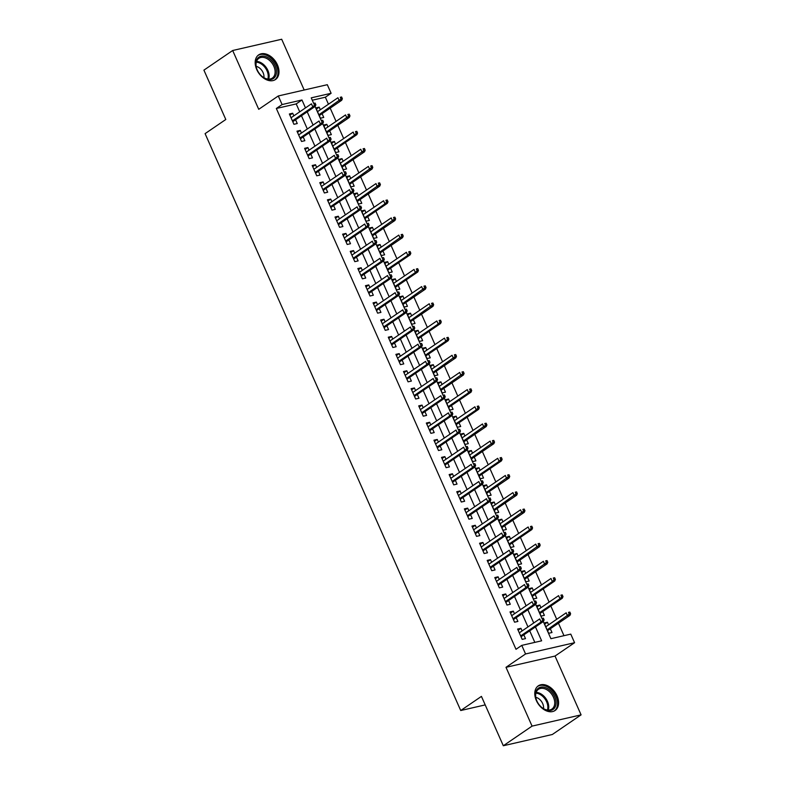 <?xml version="1.0" encoding="UTF-8"?>
<svg xmlns="http://www.w3.org/2000/svg" width="785" height="785" viewBox="0 0 785 785"><rect width="100%" height="100%" fill="white"/><g stroke="black" fill="none" stroke-linecap="round" stroke-linejoin="round"><path stroke-width="1.18" d="M557.016 695.795A14.915 10.225 55.7 0 0 538.274 685.855A14.915 10.225 55.7 0 0 536.351 700.544A14.915 10.225 55.7 0 0 555.093 710.494A14.915 10.225 55.7 0 0 557.016 695.795M277.409 64.821A14.915 10.225 55.7 0 0 258.667 54.881A14.915 10.225 55.7 0 0 256.744 69.571A14.915 10.225 55.7 0 0 275.486 79.52A14.915 10.225 55.7 0 0 277.409 64.821M543.308 621.553L550.903 638.686L570.773 634.123L574.581 642.709L525.558 653.964L521.76 645.378L541.63 640.815L535.458 626.901M555.024 656.054L506.001 667.319L532.063 726.115L503.313 745.75L552.326 734.495L581.086 714.86L555.024 656.054L574.581 642.709M304.188 90.02L281.687 39.25L232.674 50.505L258.736 109.311L278.292 95.966L327.306 84.701L331.113 93.287L311.233 97.85L313.657 103.326M328.464 104.219L325.353 97.212L331.113 93.287M563.973 635.683L558.449 623.212M556.712 619.296L550.844 606.049M549.107 602.124L543.23 588.878M541.493 584.953L535.625 571.706M533.888 567.79L528.011 554.534M526.274 550.619L520.406 537.372M518.669 533.447L512.801 520.2M511.064 516.285L505.187 503.028M503.45 499.113L497.582 485.866M495.845 481.941L489.977 468.694M488.241 464.769L482.363 451.522M480.626 447.607L474.758 434.35M473.021 430.435L467.144 417.188M465.407 413.263L459.539 400.016M457.802 396.091L451.934 382.844M450.197 378.929L444.32 365.673M442.583 361.757L436.715 348.511M434.978 344.586L429.11 331.339M427.374 327.414L421.496 314.167M419.759 310.252L413.891 296.995M412.154 293.08L406.277 279.833M404.54 275.908L398.672 262.661M396.935 258.746L391.067 245.489M389.331 241.574L383.453 228.327M381.716 224.402L375.848 211.155M374.111 207.23L368.243 193.983M366.507 190.068L360.629 176.811M358.892 172.896L353.024 159.649M351.287 155.724L345.41 142.477M343.673 138.552L337.805 125.306M336.068 121.39L330.2 108.134M532.063 726.115L581.086 714.86M503.313 745.75L481.431 696.393L460.726 710.523L205.091 133.636L225.795 119.497L203.914 70.14L232.674 50.505M522.094 630.924L520.936 628.314L517.619 629.07L522.182 639.373L525.499 638.617L523.831 634.849M514.479 613.762L513.321 611.142L510.014 611.908L514.577 622.201L517.884 621.445L516.216 617.677M506.874 596.59L505.717 593.97L502.4 594.736L506.973 605.039L510.279 604.273L508.611 600.505M499.27 579.418L498.112 576.808L494.795 577.564L499.358 587.867L502.675 587.101L501.007 583.343M491.655 562.246L490.497 559.636L487.191 560.392L491.753 570.695L495.06 569.939L493.392 566.171M484.051 545.084L482.893 542.464L479.576 543.23L484.139 553.533L487.456 552.768L485.787 549M476.436 527.913L475.278 525.293L471.971 526.058L476.534 536.361L479.851 535.596L478.173 531.828M468.831 510.741L467.674 508.13L464.357 508.886L468.93 519.189L472.236 518.434L470.568 514.666M461.227 493.569L460.069 490.959L456.752 491.714L461.315 502.017L464.632 501.262L462.964 497.494M453.612 476.407L452.454 473.787L449.148 474.552L453.71 484.855L457.017 484.09L455.349 480.322M446.008 459.235L444.85 456.615L441.533 457.38L446.106 467.683L449.412 466.918L447.744 463.15M438.403 442.063L437.235 439.453L433.928 440.208L438.491 450.512L441.808 449.756L440.14 445.988M430.788 424.901L429.63 422.281L426.324 423.046L430.887 433.34L434.193 432.584L432.525 428.816M423.184 407.729L422.026 405.109L418.709 405.874L423.272 416.178L426.589 415.412L424.921 411.644M415.569 390.557L414.411 387.947L411.104 388.703L415.667 399.006L418.984 398.24L417.306 394.482M407.964 373.385L406.807 370.775L403.49 371.531L408.063 381.834L411.369 381.078L409.701 377.31M400.36 356.223L399.202 353.603L395.885 354.369L400.448 364.662L403.765 363.906L402.097 360.138M392.745 339.051L391.587 336.431L388.281 337.197L392.843 347.5L396.15 346.735L394.482 342.966M385.141 321.879L383.983 319.269L380.666 320.025L385.239 330.328L388.546 329.563L386.877 325.804M377.536 304.708L376.368 302.097L373.061 302.853L377.624 313.156L380.941 312.401L379.273 308.633M369.921 287.546L368.764 284.926L365.457 285.691L370.02 295.994L373.326 295.229L371.658 291.461M362.317 270.374L361.159 267.754L357.842 268.519L362.405 278.822L365.722 278.057L364.054 274.289M354.702 253.202L353.544 250.592L350.238 251.347L354.8 261.65L358.117 260.895L356.439 257.127M347.098 236.03L345.94 233.42L342.623 234.175L347.196 244.478L350.502 243.723L348.834 239.955M339.493 218.868L338.335 216.248L335.018 217.013L339.581 227.316L342.898 226.551L341.23 222.783M331.878 201.696L330.721 199.076L327.414 199.841L331.976 210.144L335.283 209.379L333.615 205.611M324.274 184.524L323.116 181.914L319.799 182.669L324.372 192.973L327.679 192.217L326.01 188.449M316.669 167.352L315.501 164.742L312.195 165.507L316.757 175.801L320.074 175.045L318.406 171.277M309.054 150.19L307.897 147.57L304.59 148.336L309.153 158.639L312.459 157.873L310.791 154.105M301.45 133.018L300.292 130.408L296.975 131.164L301.538 141.467L304.855 140.701L303.187 136.933M316.375 109.066L319.181 107.153L320.339 109.763M319.181 107.153L315.864 107.908L320.427 118.211L323.744 117.446L322.076 113.688M323.979 126.228L326.786 124.315L327.944 126.935M326.786 124.315L323.469 125.08L328.042 135.383L331.349 134.618L329.68 130.85M331.594 143.4L334.39 141.486L335.548 144.106M334.39 141.486L331.084 142.252L335.646 152.545L338.963 151.79L337.285 148.022M339.198 160.572L342.005 158.658L343.163 161.268M342.005 158.658L338.688 159.414L343.251 169.717L346.568 168.961L344.9 165.193M346.813 177.734L349.61 175.83L350.767 178.44M349.61 175.83L346.303 176.586L350.866 186.889L354.172 186.124L352.504 182.365M354.418 194.906L357.214 192.992L358.382 195.612M357.214 192.992L353.907 193.758L358.47 204.061L361.787 203.295L360.119 199.527M362.022 212.078L364.829 210.164L365.987 212.784M364.829 210.164L361.512 210.929L366.085 221.223L369.392 220.467L367.723 216.699M369.637 229.249L372.433 227.336L373.591 229.946M372.433 227.336L369.127 228.092L373.689 238.395L376.996 237.639L375.328 233.871M377.242 246.411L380.048 244.508L381.206 247.118M380.048 244.508L376.731 245.263L381.294 255.567L384.611 254.801L382.943 251.033M384.846 263.583L387.653 261.67L388.81 264.29M387.653 261.67L384.336 262.435L388.909 272.738L392.215 271.973L390.547 268.205M392.461 280.755L395.257 278.842L396.415 281.452M395.257 278.842L391.95 279.597L396.513 289.9L399.83 289.145L398.152 285.377M400.065 297.927L402.872 296.014L404.03 298.624M402.872 296.014L399.555 296.769L404.118 307.072L407.435 306.317L405.766 302.549M407.68 315.089L410.476 313.176L411.634 315.796M410.476 313.176L407.17 313.941L411.733 324.244L415.039 323.479L413.371 319.711M415.285 332.261L418.081 330.348L419.249 332.968M418.081 330.348L414.774 331.113L419.337 341.416L422.654 340.651L420.986 336.883M422.889 349.433L425.696 347.519L426.854 350.13M425.696 347.519L422.379 348.275L426.952 358.578L430.259 357.823L428.59 354.055M430.504 366.605L433.3 364.691L434.458 367.301M433.3 364.691L429.994 365.447L434.556 375.75L437.863 374.985L436.195 371.226M438.108 383.767L440.915 381.853L442.073 384.473M440.915 381.853L437.598 382.619L442.161 392.922L445.478 392.157L443.81 388.389M445.713 400.939L448.52 399.025L449.677 401.645M448.52 399.025L445.203 399.791L449.776 410.084L453.082 409.328L451.414 405.56M453.328 418.111L456.124 416.197L457.282 418.807M456.124 416.197L452.817 416.953L457.38 427.256L460.697 426.5L459.019 422.732M460.932 435.283L463.739 433.369L464.897 435.979M463.739 433.369L460.422 434.125L464.985 444.428L468.302 443.662L466.633 439.904M468.547 452.445L471.343 450.531L472.501 453.151M471.343 450.531L468.037 451.296L472.599 461.6L475.906 460.834L474.238 457.066M476.152 469.616L478.948 467.703L480.116 470.323M478.948 467.703L475.641 468.468L480.204 478.762L483.521 478.006L481.853 474.238M483.756 486.788L486.563 484.875L487.721 487.485M486.563 484.875L483.246 485.63L487.819 495.934L491.125 495.178L489.457 491.41M491.371 503.95L494.167 502.047L495.325 504.657M494.167 502.047L490.861 502.802L495.423 513.105L498.73 512.34L497.062 508.582M498.975 521.122L501.782 519.209L502.94 521.829M501.782 519.209L498.465 519.974L503.028 530.277L506.345 529.512L504.677 525.744M506.58 538.294L509.386 536.381L510.544 539.001M509.386 536.381L506.07 537.146L510.642 547.439L513.949 546.684L512.281 542.916M514.195 555.466L516.991 553.553L518.149 556.163M516.991 553.553L513.684 554.308L518.247 564.611L521.564 563.856L519.886 560.088M521.799 572.628L524.606 570.715L525.764 573.335M524.606 570.715L521.289 571.48L525.852 581.783L529.168 581.018L527.5 577.25M529.414 589.8L532.21 587.886L533.368 590.506M532.21 587.886L528.904 588.652L533.466 598.955L536.773 598.19L535.105 594.422M537.018 606.972L539.815 605.058L540.983 607.668M539.815 605.058L536.508 605.814L541.071 616.117L544.388 615.361L542.72 611.593M325.353 97.212L312.283 100.215M548.587 624.84L547.43 622.23L544.113 622.986L548.686 633.289L551.992 632.533L550.324 628.765M299.723 111.833L296.21 103.914L276.34 108.477L516 649.303L521.76 645.378M534.83 642.375L529.708 630.836M527.971 626.911L522.104 613.664M520.367 609.739L514.499 596.492M512.762 592.577L506.884 579.32M505.147 575.405L499.28 562.158M497.543 558.233L491.665 544.986M489.928 541.061L484.06 527.814M482.324 523.899L476.456 510.642M474.719 506.727L468.841 493.48M467.104 489.555L461.237 476.309M459.5 472.384L453.632 459.137M451.895 455.221L446.017 441.965M444.281 438.05L438.413 424.803M436.676 420.878L430.798 407.631M429.061 403.706L423.193 390.459M421.457 386.544L415.589 373.287M413.852 369.372L407.974 356.125M406.237 352.2L400.37 338.953M398.633 335.038L392.765 321.781M391.028 317.866L385.15 304.619M383.414 300.694L377.546 287.447M375.809 283.522L369.931 270.275M368.194 266.36L362.327 253.104M360.59 249.188L354.722 235.942M352.985 232.017L347.107 218.77M345.371 214.845L339.503 201.598M337.766 197.683L331.898 184.426M330.161 180.511L324.284 167.264M322.547 163.339L316.679 150.092M314.942 146.167L309.064 132.92M307.327 129.005L301.46 115.748M293.835 115.846L292.677 113.236L289.371 113.992L293.933 124.295L297.25 123.539L295.572 119.771M460.726 710.523L485.209 704.901M506.001 667.319L525.558 653.964M276.34 108.477L282.09 104.552L278.292 95.966M315.06 106.475L321.271 120.488M322.664 123.637L328.876 137.66M330.269 140.809L336.48 154.831M337.884 157.981L344.095 172.003M345.488 175.153L351.7 189.165M353.093 192.315L359.314 206.337M360.707 209.487L366.919 223.509M368.312 226.659L374.524 240.681M375.927 243.821L382.138 257.843M383.531 260.993L389.743 275.015M391.136 278.165L397.347 292.187M398.751 295.337L404.962 309.349M406.355 312.499L412.567 326.521M413.96 329.671L420.181 343.693M421.574 346.842L427.786 360.864M429.179 364.014L435.39 378.027M436.794 381.176L443.005 395.198M444.398 398.348L450.61 412.37M452.003 415.52L458.214 429.542M459.617 432.692L465.829 446.704M467.222 449.854L473.433 463.876M474.827 467.026L481.048 481.048M482.441 484.198L488.653 498.22M490.046 501.37L496.257 515.382M497.661 518.532L503.872 532.554M505.265 535.704L511.477 549.726M512.87 552.875L519.081 566.888M520.484 570.038L526.696 584.06M528.089 587.209L534.3 601.231M535.694 604.381L541.915 618.403M305.473 107.908L301.96 99.98L282.09 104.552M533.721 622.986L527.854 609.739M526.117 605.814L520.249 592.567M518.512 588.642L512.634 575.395M510.898 571.48L505.03 558.223M503.293 554.308L497.425 541.061M495.688 537.136L489.811 523.889M488.074 519.974L482.206 506.717M480.469 502.802L474.591 489.555M472.855 485.63L466.987 472.384M465.25 468.459L459.382 455.212M457.645 451.296L451.767 438.04M450.031 434.125L444.163 420.878M442.426 416.953L436.558 403.706M434.821 399.781L428.944 386.534M427.207 382.619L421.339 369.362M419.602 365.447L413.724 352.2M411.988 348.275L406.12 335.028M404.383 331.103L398.515 317.856M396.778 313.941L390.901 300.684M389.164 296.769L383.296 283.522M381.559 279.597L375.691 266.351M373.954 262.425L368.077 249.179M366.34 245.263L360.472 232.007M358.735 228.092L352.858 214.845M351.121 210.92L345.253 197.673M343.516 193.758L337.648 180.501M335.911 176.586L330.034 163.339M328.297 159.414L322.429 146.167M320.692 142.242L314.824 128.995M313.087 125.08L307.21 111.823M296.21 103.914L301.96 99.98M289.881 115.15L292.677 113.236M544.623 624.144L547.43 622.23M297.486 132.312L300.292 130.408M305.1 149.484L307.897 147.57M312.705 166.655L315.501 164.742M320.309 183.827L323.116 181.914M327.924 200.989L330.721 199.076M335.529 218.161L338.335 216.248M343.133 235.333L345.94 233.42M350.748 252.505L353.544 250.592M358.352 269.667L361.159 267.754M365.967 286.839L368.764 284.926M373.572 304.011L376.368 302.097M381.176 321.183L383.983 319.269M388.791 338.345L391.587 336.431M396.396 355.517L399.202 353.603M404 372.689L406.807 370.775M411.615 389.851L414.411 387.947M419.219 407.022L422.026 405.109M426.834 424.194L429.63 422.281M434.439 441.366L437.235 439.453M442.043 458.528L444.85 456.615M449.658 475.7L452.454 473.787M457.262 492.872L460.069 490.959M464.867 510.044L467.674 508.13M472.482 527.206L475.278 525.293M480.086 544.378L482.893 542.464M487.701 561.55L490.497 559.636M495.306 578.722L498.112 576.808M502.91 595.884L505.717 593.97M510.525 613.056L513.321 611.142M518.129 630.227L520.936 628.314M292.776 121.685L315.197 106.377L312.813 106.917L292.412 120.851M314.54 105.092L315.864 104.788L315.099 103.07L313.774 103.375L314.54 105.092L312.813 106.917L311.449 103.826L291.039 117.76M313.774 103.375L315.099 103.07M315.197 106.377L315.864 104.788M342.358 98.704L341.593 96.987L340.268 97.291L341.033 99.008L342.358 98.704L341.691 100.284L339.306 100.833L337.942 97.742L317.533 111.676M340.268 97.291L341.593 96.987M341.033 99.008L318.906 114.767M341.691 100.284L319.269 115.591M257.215 69.885A12.903 8.841 -124.3 0 1 256.813 68.913A12.903 8.841 -124.3 0 1 261.395 56.167A12.903 8.841 -124.3 0 1 275.093 65.773A12.903 8.841 -124.3 0 1 273.729 78.274A12.903 8.841 -124.3 0 1 261.739 76.125A12.903 8.841 -124.3 0 1 257.215 69.885M261.621 76.017A11.952 8.193 55.7 0 0 272.316 78.088A11.952 8.193 55.7 0 0 273.857 66.323A11.952 8.193 55.7 0 0 258.844 58.345A11.952 8.193 55.7 0 0 256.872 69.07M256.175 66.342A8.507 5.829 -124.3 0 1 263.073 72.603A8.507 5.829 -124.3 0 1 263.897 77.666M274.514 80.07L274.475 80.09A14.817 10.156 55.7 0 0 274.514 80.07A14.817 10.156 55.7 0 0 276.418 65.469A14.817 10.156 55.7 0 0 257.794 55.588A14.817 10.156 55.7 0 0 257.765 55.607L257.765 55.607M536.842 689.789A12.903 8.841 -124.3 0 1 550.942 691.222A12.903 8.841 -124.3 0 1 554.681 707.805A12.903 8.841 -124.3 0 1 541.356 707.099A12.903 8.841 -124.3 0 1 536.42 699.886A12.903 8.841 -124.3 0 1 536.842 689.789M541.228 706.991A11.952 8.193 55.7 0 0 551.924 709.061A11.952 8.193 55.7 0 0 553.445 707.53A11.952 8.193 55.7 0 0 551.011 693.322A11.952 8.193 55.7 0 0 538.451 689.318A11.952 8.193 55.7 0 0 536.93 690.849A11.952 8.193 55.7 0 0 536.489 700.043M535.782 697.315A8.507 5.829 -124.3 0 1 543.505 708.639M554.122 711.043L554.082 711.063A14.817 10.156 55.7 0 0 554.122 711.043A14.817 10.156 55.7 0 0 556.006 709.14A14.817 10.156 55.7 0 0 552.993 691.526A14.817 10.156 55.7 0 0 537.401 686.561A14.817 10.156 55.7 0 0 537.372 686.581L537.372 686.581M300.38 138.847L322.812 123.539L320.427 124.089L300.017 138.023M322.144 122.264L323.469 121.96L322.704 120.242L321.379 120.547L322.144 122.264L320.427 124.089L319.053 120.998L298.643 134.932M321.379 120.547L322.704 120.242M322.812 123.539L323.469 121.96M307.995 156.019L330.416 140.711L328.032 141.261L307.622 155.194M329.749 139.426L331.074 139.122L330.318 137.414L328.993 137.718L329.749 139.426L328.032 141.261L326.658 138.17L306.258 152.104M328.993 137.718L330.318 137.414M330.416 140.711L331.074 139.122M315.599 173.191L338.021 157.883L335.637 158.433L315.236 172.357M337.364 156.598L338.688 156.293L337.923 154.576L336.598 154.88L337.364 156.598L335.637 158.433L334.273 155.342L313.863 169.266M336.598 154.88L337.923 154.576M338.021 157.883L338.688 156.293M323.204 190.362L345.635 175.055L343.251 175.595L322.841 189.528M344.968 173.77L346.293 173.465L345.537 171.748L344.203 172.052L344.968 173.77L343.251 175.595L341.877 172.504L321.467 186.438M344.203 172.052L345.537 171.748M345.635 175.055L346.293 173.465M349.963 115.876L349.207 114.159L347.883 114.463L348.638 116.18L349.963 115.876L349.305 117.456L346.921 118.005L345.547 114.914L325.147 128.848M347.883 114.463L349.207 114.159M348.638 116.18L326.511 131.939M349.305 117.456L326.884 132.763M357.577 133.038L356.812 131.321L355.487 131.625L356.243 133.342L357.577 133.038L356.91 134.627L354.526 135.177L353.162 132.086L332.752 146.01M355.487 131.625L356.812 131.321M356.243 133.342L354.526 135.177L334.116 149.101M356.91 134.627L334.488 149.935M365.182 150.21L364.417 148.493L363.092 148.797L363.857 150.514L365.182 150.21L364.525 151.799L362.13 152.339L360.766 149.258L340.356 163.182M363.092 148.797L364.417 148.493M363.857 150.514L341.73 166.273M364.525 151.799L342.093 167.107M372.787 167.382L372.031 165.664L370.706 165.969L371.462 167.686L372.787 167.382L372.129 168.961L369.745 169.511L368.371 166.42L347.971 180.354M370.706 165.969L372.031 165.664M371.462 167.686L349.335 183.445M372.129 168.961L349.708 184.269M330.819 207.525L353.24 192.217L350.856 192.767L330.446 206.7M352.573 190.941L353.898 190.637L353.142 188.92L351.817 189.224L352.573 190.941L350.856 192.767L349.482 189.676L329.082 203.609M351.817 189.224L353.142 188.92M353.24 192.217L353.898 190.637M380.401 184.554L379.636 182.836L378.311 183.14L379.076 184.858L380.401 184.554L379.734 186.133L377.349 186.683L375.986 183.592L355.576 197.526M378.311 183.14L379.636 182.836M379.076 184.858L356.949 200.617M379.734 186.133L357.312 201.441M338.423 224.696L360.845 209.389L358.46 209.938L338.06 223.872M360.187 208.103L361.512 207.799L360.747 206.082L359.422 206.386L360.187 208.103L358.46 209.938L357.096 206.847L336.686 220.781M359.422 206.386L360.747 206.082M360.845 209.389L361.512 207.799M346.038 241.868L368.459 226.561L366.075 227.11L345.665 241.034M367.792 225.275L369.117 224.971L368.361 223.254L367.037 223.558L367.792 225.275L366.075 227.11L364.701 224.019L344.301 237.943M367.037 223.558L368.361 223.254M368.459 226.561L369.117 224.971M353.642 259.04L376.064 243.733L373.68 244.272L353.279 258.206M375.407 242.447L376.731 242.143L375.966 240.426L374.641 240.73L375.407 242.447L373.68 244.272L372.316 241.181L351.906 255.115M374.641 240.73L375.966 240.426M376.064 243.733L376.731 242.143M361.247 276.202L383.679 260.895L381.294 261.444L360.884 275.378M383.011 259.619L384.336 259.315L383.571 257.598L382.246 257.902L383.011 259.619L381.294 261.444L379.92 258.353L359.51 272.287M382.246 257.902L383.571 257.598M383.679 260.895L384.336 259.315M368.862 293.374L391.283 278.067L388.899 278.616L368.489 292.54M390.616 276.781L391.941 276.477L391.185 274.76L389.86 275.064L390.616 276.781L388.899 278.616L387.525 275.525L367.125 289.459M389.86 275.064L391.185 274.76M391.283 278.067L391.941 276.477M388.006 201.716L387.24 199.998L385.916 200.303L386.681 202.02L388.006 201.716L387.348 203.305L384.964 203.855L383.59 200.764L363.18 214.688M385.916 200.303L387.24 199.998M386.681 202.02L384.964 203.855L364.554 217.779M387.348 203.305L364.917 218.613M395.611 218.887L394.855 217.17L393.53 217.474L394.286 219.192L395.611 218.887L394.953 220.477L392.569 221.017L391.195 217.926L370.795 231.86M393.53 217.474L394.855 217.17M394.286 219.192L372.159 234.95M394.953 220.477L372.532 235.785M403.225 236.059L402.46 234.342L401.135 234.646L401.9 236.363L403.225 236.059L402.558 237.639L400.173 238.189L398.809 235.098L378.399 249.031M401.135 234.646L402.46 234.342M401.9 236.363L379.773 252.122M402.558 237.639L380.136 252.947M410.83 253.221L410.074 251.504L408.75 251.808L409.505 253.526L410.83 253.221L410.172 254.811L407.788 255.361L406.414 252.27L386.014 266.203M408.75 251.808L410.074 251.504M409.505 253.526L407.788 255.361L387.378 269.294M410.172 254.811L387.751 270.118M418.444 270.393L417.679 268.676L416.354 268.98L417.11 270.697L418.444 270.393L417.777 271.983L415.393 272.532L414.029 269.441L393.619 283.365M416.354 268.98L417.679 268.676M417.11 270.697L415.393 272.532L394.983 286.456M417.777 271.983L395.355 287.29M376.466 310.546L398.888 295.238L396.503 295.788L376.103 309.712M398.23 293.953L399.555 293.649L398.79 291.932L397.465 292.236L398.23 293.953L396.503 295.788L395.14 292.697L374.73 306.621M397.465 292.236L398.79 291.932M398.888 295.238L399.555 293.649M426.049 287.565L425.284 285.848L423.959 286.152L424.724 287.869L426.049 287.565L425.391 289.155L422.997 289.694L421.633 286.603L401.223 300.537M423.959 286.152L425.284 285.848M424.724 287.869L402.597 303.628M425.391 289.155L402.96 304.462M384.071 327.708L406.502 312.401L404.118 312.95L383.708 326.884M405.835 311.125L407.16 310.821L406.404 309.104L405.08 309.408L405.835 311.125L404.118 312.95L402.744 309.859L382.334 323.793M405.08 309.408L406.404 309.104M406.502 312.401L407.16 310.821M433.654 304.737L432.898 303.02L431.573 303.324L432.329 305.041L433.654 304.737L432.996 306.317L430.612 306.866L429.238 303.775L408.838 317.709M431.573 303.324L432.898 303.02M432.329 305.041L410.202 320.8M432.996 306.317L410.575 321.624M391.686 344.88L414.107 329.572L411.723 330.122L391.313 344.056M413.44 328.297L414.765 327.993L414.009 326.275L412.684 326.58L413.44 328.297L411.723 330.122L410.349 327.031L389.949 340.965M412.684 326.58L414.009 326.275M414.107 329.572L414.765 327.993M441.268 321.899L440.503 320.182L439.178 320.486L439.943 322.203L441.268 321.899L440.601 323.489L438.216 324.038L436.852 320.947L416.442 334.881M439.178 320.486L440.503 320.182M439.943 322.203L438.216 324.038L417.816 337.972M440.601 323.489L418.179 338.796M399.29 362.052L421.712 346.744L419.327 347.294L398.927 361.218M421.054 345.459L422.379 345.155L421.614 343.438L420.289 343.742L421.054 345.459L419.327 347.294L417.963 344.203L397.553 358.127M420.289 343.742L421.614 343.438M421.712 346.744L422.379 345.155M448.873 339.071L448.107 337.354L446.783 337.658L447.548 339.375L448.873 339.071L448.215 340.661L445.831 341.21L444.457 338.119L424.047 352.043M446.783 337.658L448.107 337.354M447.548 339.375L445.831 341.21L425.421 355.134M448.215 340.661L425.784 355.968M406.905 379.224L429.326 363.916L426.942 364.456L406.532 378.39M428.659 362.631L429.984 362.327L429.228 360.609L427.903 360.914L428.659 362.631L426.942 364.456L425.568 361.375L405.168 375.299M427.903 360.914L429.228 360.609M429.326 363.916L429.984 362.327M456.477 356.243L455.722 354.526L454.397 354.83L455.153 356.547L456.477 356.243L455.82 357.823L453.436 358.372L452.062 355.281L431.662 369.215M454.397 354.83L455.722 354.526M455.153 356.547L433.026 372.306M455.82 357.823L433.399 373.14M414.509 396.386L436.931 381.078L434.547 381.628L414.146 395.561M436.274 379.803L437.598 379.498L436.833 377.781L435.508 378.085L436.274 379.803L434.547 381.628L433.183 378.537L412.773 392.471M435.508 378.085L436.833 377.781M436.931 381.078L437.598 379.498M464.092 373.415L463.327 371.697L462.002 372.002L462.767 373.719L464.092 373.415L463.425 374.995L461.04 375.544L459.676 372.453L439.266 386.387M462.002 372.002L463.327 371.697M462.767 373.719L440.64 389.478M463.425 374.995L441.003 390.302M422.114 413.558L444.546 398.25L442.161 398.8L421.751 412.733M443.878 396.974L445.203 396.67L444.438 394.953L443.113 395.257L443.878 396.974L442.161 398.8L440.787 395.709L420.377 409.642M443.113 395.257L444.438 394.953M444.546 398.25L445.203 396.67M429.729 430.729L452.15 415.422L449.766 415.971L429.356 429.895M451.483 414.137L452.808 413.832L452.052 412.115L450.727 412.419L451.483 414.137L449.766 415.971L448.392 412.881L427.992 426.804M450.727 412.419L452.052 412.115M452.15 415.422L452.808 413.832M437.333 447.901L459.755 432.594L457.37 433.134L436.97 447.067M459.097 431.308L460.422 431.004L459.657 429.287L458.332 429.591L459.097 431.308L457.37 433.134L456.007 430.043L435.596 443.976M458.332 429.591L459.657 429.287M459.755 432.594L460.422 431.004M444.938 465.063L467.369 449.756L464.985 450.305L444.575 464.239M466.702 448.48L468.027 448.176L467.271 446.459L465.947 446.763L466.702 448.48L464.985 450.305L463.611 447.214L443.201 461.148M465.947 446.763L467.271 446.459M467.369 449.756L468.027 448.176M452.552 482.235L474.974 466.928L472.59 467.477L452.18 481.411M474.307 465.642L475.632 465.338L474.876 463.621L473.551 463.925L474.307 465.642L472.59 467.477L471.216 464.386L450.816 478.32M473.551 463.925L474.876 463.621M474.974 466.928L475.632 465.338M460.157 499.407L482.579 484.1L480.194 484.649L459.794 498.573M481.921 482.814L483.246 482.51L482.481 480.793L481.156 481.097L481.921 482.814L480.194 484.649L478.83 481.558L458.42 495.482M481.156 481.097L482.481 480.793M482.579 484.1L483.246 482.51M467.772 516.579L490.193 501.272L487.809 501.811L467.399 515.745M489.526 499.986L490.851 499.682L490.095 497.965L488.77 498.269L489.526 499.986L487.809 501.811L486.435 498.72L466.035 512.654M488.77 498.269L490.095 497.965M490.193 501.272L490.851 499.682M475.376 533.741L497.798 518.434L495.413 518.983L475.013 532.917M497.14 517.158L498.465 516.854L497.7 515.137L496.375 515.441L497.14 517.158L495.413 518.983L494.05 515.892L473.64 529.826M496.375 515.441L497.7 515.137M497.798 518.434L498.465 516.854M482.981 550.913L505.412 535.606L503.028 536.155L482.618 550.089M504.745 534.32L506.07 534.016L505.305 532.299L503.98 532.603L504.745 534.32L503.028 536.155L501.654 533.064L481.244 546.998M503.98 532.603L505.305 532.299M505.412 535.606L506.07 534.016M490.596 568.085L513.017 552.777L510.633 553.327L490.223 567.251M512.35 551.492L513.675 551.188L512.919 549.471L511.594 549.775L512.35 551.492L510.633 553.327L509.259 550.236L488.859 564.16M511.594 549.775L512.919 549.471M513.017 552.777L513.675 551.188M498.2 585.257L520.622 569.939L518.237 570.489L497.837 584.423M519.964 568.664L521.289 568.36L520.524 566.642L519.199 566.947L519.964 568.664L518.237 570.489L516.873 567.398L496.463 581.332M519.199 566.947L520.524 566.642M520.622 569.939L521.289 568.36M505.805 602.419L528.236 587.111L525.852 587.661L505.442 601.595M527.569 585.836L528.894 585.532L528.138 583.814L526.813 584.118L527.569 585.836L525.852 587.661L524.478 584.57L504.068 598.504M526.813 584.118L528.138 583.814M528.236 587.111L528.894 585.532M513.419 619.591L535.841 604.283L533.457 604.833L513.047 618.757M535.174 602.998L536.498 602.694L535.743 600.976L534.418 601.281L535.174 602.998L533.457 604.833L532.083 601.742L511.683 615.676M534.418 601.281L535.743 600.976M535.841 604.283L536.498 602.694M521.024 636.763L543.446 621.455L541.061 622.005L520.661 635.928M542.788 620.17L544.113 619.865L543.348 618.148L542.023 618.452L542.788 620.17L541.061 622.005L539.697 618.914L519.287 632.838M542.023 618.452L543.348 618.148M543.446 621.455L544.113 619.865M471.697 390.577L470.941 388.86L469.616 389.164L470.372 390.881L471.697 390.577L471.039 392.166L468.655 392.716L467.281 389.625L446.881 403.559M469.616 389.164L470.941 388.86M470.372 390.881L468.655 392.716L448.245 406.64M471.039 392.166L448.618 407.474M479.311 407.749L478.546 406.031L477.221 406.336L477.986 408.053L479.311 407.749L478.644 409.338L476.26 409.888L474.896 406.797L454.486 420.721M477.221 406.336L478.546 406.031M477.986 408.053L476.26 409.888L455.849 423.812M478.644 409.338L456.222 424.646M486.916 424.921L486.15 423.203L484.826 423.507L485.591 425.225L486.916 424.921L486.258 426.5L483.874 427.05L482.5 423.959L462.09 437.893M484.826 423.507L486.15 423.203M485.591 425.225L463.464 440.984M486.258 426.5L463.827 441.808M494.521 442.092L493.765 440.375L492.44 440.679L493.196 442.397L494.521 442.092L493.863 443.672L491.479 444.222L490.105 441.131L469.705 455.064M492.44 440.679L493.765 440.375M493.196 442.397L471.069 458.155M493.863 443.672L471.442 458.98M502.135 459.254L501.37 457.537L500.045 457.841L500.81 459.559L502.135 459.254L501.468 460.844L499.083 461.394L497.719 458.303L477.309 472.227M500.045 457.841L501.37 457.537M500.81 459.559L499.083 461.394L478.683 475.317M501.468 460.844L479.046 476.152M509.74 476.426L508.974 474.709L507.65 475.013L508.415 476.73L509.74 476.426L509.082 478.016L506.698 478.556L505.324 475.474L484.914 489.398M507.65 475.013L508.974 474.709M508.415 476.73L486.288 492.489M509.082 478.016L486.651 493.323M517.344 493.598L516.589 491.881L515.264 492.185L516.02 493.902L517.344 493.598L516.687 495.178L514.303 495.727L512.929 492.637L492.529 506.57M515.264 492.185L516.589 491.881M516.02 493.902L493.893 509.661M516.687 495.178L494.265 510.486M524.959 510.76L524.194 509.053L522.869 509.357L523.634 511.074L524.959 510.76L524.292 512.35L521.907 512.899L520.543 509.808L500.133 523.742M522.869 509.357L524.194 509.053M523.634 511.074L501.507 526.833M524.292 512.35L501.87 527.657M532.564 527.932L531.808 526.215L530.483 526.519L531.239 528.236L532.564 527.932L531.906 529.522L529.522 530.071L528.148 526.98L507.748 540.904M530.483 526.519L531.808 526.215M531.239 528.236L529.522 530.071L509.112 543.995M531.906 529.522L509.485 544.829M540.178 545.104L539.413 543.387L538.088 543.691L538.853 545.408L540.178 545.104L539.511 546.694L537.126 547.233L535.762 544.142L515.353 558.076M538.088 543.691L539.413 543.387M538.853 545.408L516.716 561.167M539.511 546.694L517.089 562.001M547.783 562.276L547.017 560.559L545.693 560.863L546.458 562.58L547.783 562.276L547.125 563.856L544.741 564.405L543.367 561.314L522.957 575.248M545.693 560.863L547.017 560.559M546.458 562.58L524.331 578.339M547.125 563.856L524.694 579.163M555.387 579.438L554.632 577.721L553.307 578.025L554.063 579.742L555.387 579.438L554.73 581.028L552.346 581.577L550.972 578.486L530.572 592.42M553.307 578.025L554.632 577.721M554.063 579.742L552.346 581.577L531.936 595.511M554.73 581.028L532.308 596.335M563.002 596.61L562.237 594.893L560.912 595.197L561.677 596.914L563.002 596.61L562.335 598.199L559.95 598.749L558.586 595.658L538.176 609.582M560.912 595.197L562.237 594.893M561.677 596.914L559.95 598.749L539.55 612.673M562.335 598.199L539.913 613.507M570.607 613.782L569.841 612.064L568.517 612.369L569.282 614.086L570.607 613.782L569.949 615.371L567.565 615.911L566.191 612.82L545.781 626.754M568.517 612.369L569.841 612.064M569.282 614.086L547.155 629.845M569.949 615.371L547.518 630.679M256.538 61.416A11.952 8.193 -124.3 0 1 267.862 70.405A11.952 8.193 -124.3 0 1 268.627 79.118M267.832 79.059A11.559 7.919 55.7 0 0 267.028 70.856A11.559 7.919 55.7 0 0 256.312 62.172M536.145 692.39A11.952 8.193 -124.3 0 1 545.958 698.66A11.952 8.193 -124.3 0 1 548.234 710.082M547.439 710.023A11.559 7.919 55.7 0 0 545.163 699.199A11.559 7.919 55.7 0 0 535.919 693.145"/></g></svg>
